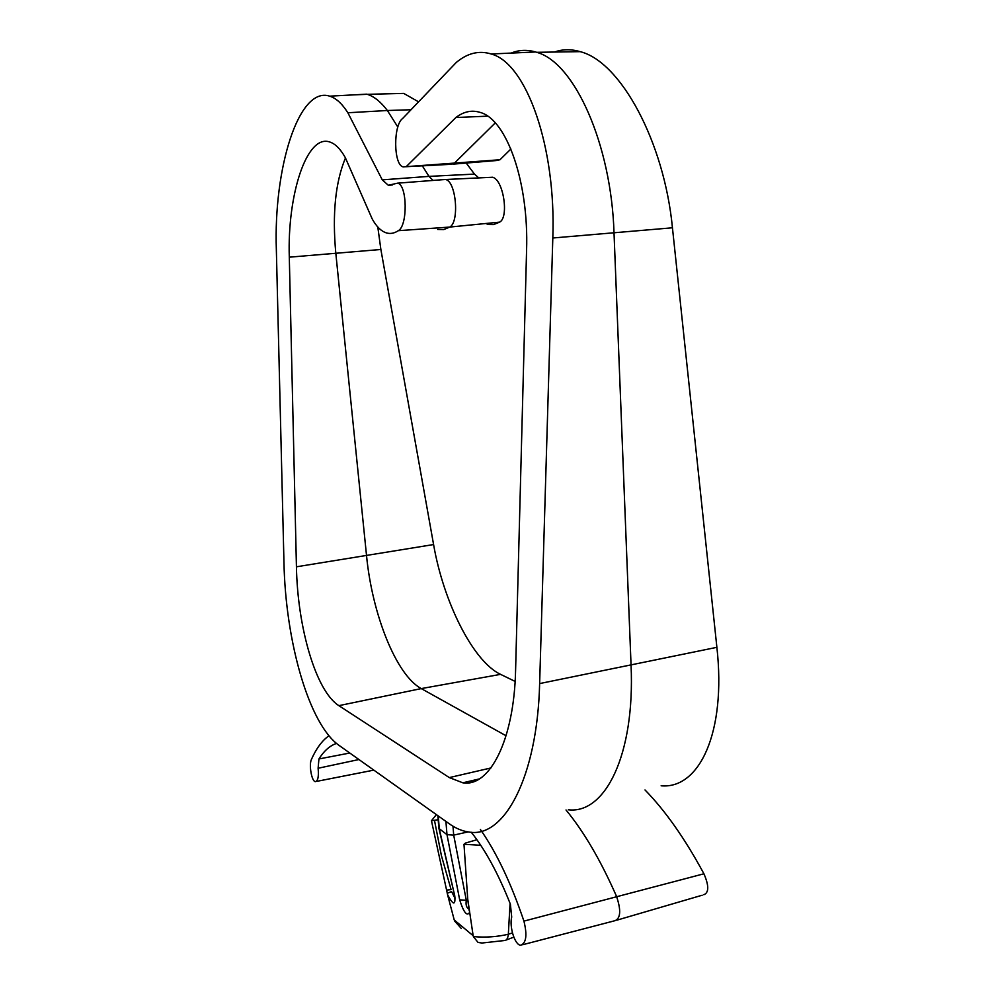 <?xml version="1.0" encoding="UTF-8"?>
<svg xmlns="http://www.w3.org/2000/svg" width="995" height="995" viewBox="0 0 995 995"><rect width="100%" height="100%" fill="white"/><g stroke="black" fill="none" stroke-linecap="round" stroke-linejoin="round"><path stroke-width="1.49" d="M510.895 149.014L499.975 159.747L403.137 166.874C393.535 165.07 393.075 125.183 402.627 118.504L456.257 62.474C467.463 53.083 479.105 50.247 491.194 53.991C526.293 63.12 556.267 146.564 552.81 237.992L539.638 683.577C537.362 777.219 504.104 838.474 469.105 832.044C462.389 831.186 455.747 828.412 449.18 823.723L339.146 745.454C308.86 724.298 285.478 641.054 283.961 562.386L276.349 249.757C273.488 168.429 298.687 85.868 329.681 96.167C336.024 98.107 342.081 103.642 347.864 112.758L387.378 110.507L397.826 127.049M568.344 809.793C605.097 814.221 635.071 754.931 631.066 665.344L614.014 232.83C611.316 144.101 574.389 62.362 536.678 52.312L535.584 51.976C527.139 49.526 518.98 49.887 511.131 53.083M661.14 785.789C699.236 789.358 726.4 732.693 716.885 647.322L672.446 227.793L552.81 237.992M495.261 122.895L454.043 163.541L450.275 164.374M406.781 166.09L455.909 117.51L487.649 116.166M455.909 117.51C463.807 111.477 471.928 109.798 480.299 112.447C506.704 119.537 528.905 182.135 526.579 250.18L515.597 670.145C514.154 740.093 489.59 787.468 462.824 782.804L449.305 777.592L338.872 705.654C315.95 691.239 297.505 627.522 296.435 566.802L289.296 257.183C287.219 194.958 306.671 133.89 329.731 141.986C335.253 143.728 340.439 148.939 345.302 157.62L372.18 218.9C376.433 226.624 381.209 231.3 386.495 232.929C390.413 234.061 394.343 233.303 398.311 230.691L449.74 227.071L443.795 229.559L437.7 229.447M506.082 735.778L421.246 688.59C396.197 675.132 372.142 614.213 366.533 555.596L335.812 253.252C332.181 213.888 335.402 182.135 345.464 157.981M442.812 179.685L445.549 179.51C456.108 181.202 459.653 222.047 449.74 227.071L499.627 222.134L493.595 224.584L487.227 224.509M433.123 180.431L428.982 176.376L382.267 179.859L388.311 185.269L397.59 183.167C407.278 184.61 407.863 225.678 398.311 230.691M478.782 177.918L474.466 174.1L428.982 176.376L422.328 165.842M382.267 179.859L347.864 112.758M354.158 94.848L367.254 94.326C373.996 96.366 380.712 101.751 387.378 110.507L411.01 109.748M390.463 93.741L403.721 93.406L418.572 101.838M474.466 174.1L466.22 163.056M489.689 177.384L492.351 177.259C503.184 178.826 509.365 217.333 499.627 222.134M515.111 681.413L500.572 674.361C473.135 661.513 443.509 602.124 433.584 544.551L380.874 249.484L377.801 227.022M499.975 159.747L496.206 160.556M554.414 52.051C562.523 49.128 571.105 49.004 580.172 51.653C620.432 61.516 664.162 141.539 672.446 227.793M480.386 829.482C496.443 852.354 510.957 882.901 523.93 921.121C527.338 935.051 526.268 943.098 520.708 945.25C514.962 945.312 509.154 926.93 511.704 917.054L510.385 904.169C498.246 873.598 485.212 849.63 471.257 832.243M566.018 809.98C583.916 831.721 600.744 860.488 616.502 896.308C621.216 910.214 620.681 918.36 614.885 920.748M644.996 789.955C665.332 810.738 684.983 838.673 703.925 873.784C709.037 885.637 709.012 892.614 703.851 894.729M328.984 735.74C322.218 740.454 316.373 748.327 311.46 759.347C308.724 764.707 311.696 781.66 315.403 781.635C317.965 780.963 318.873 776.498 318.114 768.252L358.934 759.533M336.509 743.414C329.905 745.641 324.047 750.827 318.935 758.961L318.114 768.252M512.45 932.924L508.333 934.243L510.074 903.385M504.502 940.536C506.617 940.486 507.898 938.385 508.333 934.243C496.965 936.904 485.299 937.688 473.346 936.581L478.048 942.439L482.003 943.024L504.428 940.524M452.986 826.223L453.695 835.116L468.098 831.907M445.909 821.397L446.991 834.643L438.932 828.474L454.777 895.948L439.317 829.071L438.248 815.95M467.824 899.915L466.307 900.264L453.695 835.116L446.991 834.656L459.678 899.866C463.633 912.34 466.929 916.544 469.54 912.465M480.734 845.29L463.981 844.282L465.56 843.026L476.916 839.73M463.981 844.282L467.725 899.057L473.147 935.698L454.242 919.977M447.588 894.791L454.23 919.965M438.173 819.718L431.457 820.738L447.613 894.791C453.198 905.288 455.586 905.674 454.777 895.948M468.856 909.032C466.444 907.676 465.585 904.754 466.307 900.264L459.678 899.866M469.031 909.94L469.354 911.072M454.516 920.897L461.319 928.497M431.457 820.738L436.37 814.619M434.541 820.651L441.407 855.625L451.096 889.617M446.444 890.115L451.021 889.642M454.342 895.264L454.715 899.045L455.138 897.95M454.715 897.664L451.581 891.57L447.228 893.286M716.885 647.322L539.638 683.577M449.305 777.592L490.908 767.953M338.872 705.654L421.246 688.59L500.572 674.361M296.435 566.802L433.584 544.551M289.296 257.183L380.874 249.484M523.93 921.121L703.925 873.784M318.935 758.961L349.78 753.028M478.197 779.607L466.046 782.058M491.194 53.991L535.584 51.976M405.649 166.737L450.15 164.349M479.329 778.936L462.824 782.804M397.117 183.204L445.437 179.473M392.465 184.946L388.572 185.244M329.681 96.167L366.682 94.164M403.721 93.406L367.254 94.326M492.811 177.234L445.549 179.51M495.759 160.593L452.986 164.15M580.172 51.653L536.678 52.312M702.196 895.214L616.863 920.176M522.649 944.74L614.786 920.736M316.845 781.349L373.821 770.13M505.895 940.126L513.806 937.141M437.837 815.664L438.882 828.412M467.712 899.094L468.782 907.589M468.993 909.629L468.819 907.838"/></g></svg>
